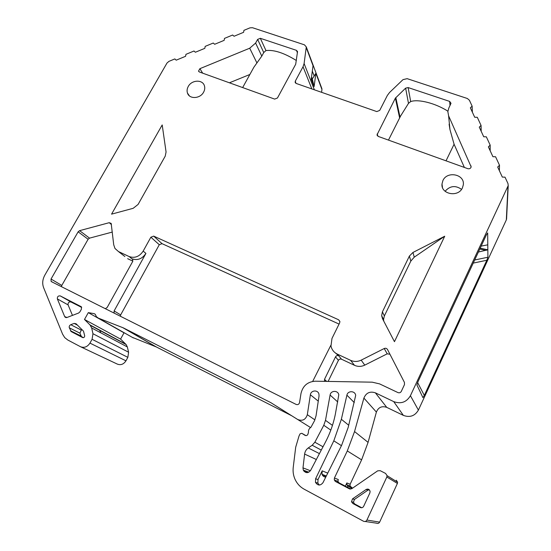 <?xml version="1.0" encoding="UTF-8"?>
<svg xmlns="http://www.w3.org/2000/svg" width="551" height="551" viewBox="0 0 551 551"><rect width="100%" height="100%" fill="white"/><g stroke="black" fill="none" stroke-linecap="round" stroke-linejoin="round"><path stroke-width="0.83" d="M291.858 415.833L156.326 346.958L123.197 327.811L270.851 402.671L297.616 419.456C302.396 421.37 305.633 419.779 307.32 414.689L310.378 394.785C310.867 390.163 317.948 389.578 318.939 394.089L319.043 395.955L316.054 415.791L314.511 420.757L310.936 427.287C309.104 428.478 308.271 430.179 308.443 432.397L307.844 434.443C307.121 435.593 306.163 435.882 304.978 435.318L301.803 433.3L300.088 433.816L299.007 436.027L295.694 447.226L293.235 467.358C292.739 471.615 293.38 475.671 295.143 479.549C297.147 483.757 300.143 486.974 304.131 489.178L363.481 521.225C364.955 521.838 366.098 521.453 366.918 520.061L386.83 477.001L397.395 483.434L379.625 522.134C378.895 523.381 377.869 523.726 376.533 523.174L365.168 521.48M396.279 480.231L397.602 482.228L397.395 483.434M506.603 218.341L506.328 219.897L418.402 410.096C414.896 416.005 409.882 417.768 403.36 415.385L386.74 407.368C381.829 405.736 378.379 407.306 376.388 412.086L368.082 442.363L361.614 459.858L350.133 484.253L350.009 486.016L352.557 488.158M321.591 92.313L321.949 89.51L315.875 73.283L314.111 86.603L312.3 78.965L315.875 73.283M321.143 87.354L321.949 89.51M124.457 332.907L124.016 332.825L120.586 339.092L126.186 344.595L127.329 346.944L128.597 352.234L127.853 357.344L125.959 360.829C123.631 364.342 120.731 365.423 117.267 364.073L80.921 346.923M156.326 346.958L132.295 337.343M334.946 481.071L335.29 480.348M100.771 332.811L99.593 330.077M133.349 337.942L98.36 318.134L123.197 327.811M98.36 318.134L96.411 316.673L95.254 314.297L94.193 313.657L88.312 312.631L124.016 332.825M120.586 339.092L84.482 319.47L88.312 312.631M125.773 344.148L90.027 324.938L84.482 319.47M90.027 324.938L91.673 327.976L92.961 333.734L92.072 339.306L89.958 343.115C87.368 346.965 84.2 348.163 80.46 346.703L67.801 340.015L64.729 337.618L62.6 334.195L43.619 287.684C42.096 283.593 42.517 279.378 44.879 275.052L166.987 63.055L168.923 61.375L174.839 58.929L176.196 60.176L185.584 56.292L185.949 54.335L194 51.002L195.378 52.242L204.82 48.343L205.172 46.38L213.265 43.033L214.67 44.273L224.161 40.347L224.498 38.391L232.639 35.023L234.058 36.256L243.604 32.309L243.928 30.353L249.975 27.853L252.475 27.708L304.448 44.831L306.287 46.911L304.104 63.551L303.043 66.74L295.35 81.052L295.143 82.216L296.238 83.47L376.767 111.578L379.708 110.42L387.374 95.413L389.578 92.472L402.995 79.633L407.155 78.662L467.344 98.491L469.397 100.241L472.124 106.136L472.386 112.225M480.197 248.17L487.835 249.803L487.91 257.227L486.829 260.258L424.311 395.411L422.948 397.657L416.9 384.929L418.016 381.671L486.478 234.685L487.676 232.935L487.835 249.803L478.399 252.034M481.147 246.125L487.442 244.892M472.124 106.136L470.361 107.838L474.707 117.253L477.283 117.28L481.057 125.421L479.274 127.15L483.716 136.765L486.326 136.806L490.176 145.127L488.379 146.876L492.918 156.704L495.569 156.76L499.502 165.266L497.684 167.036L502.326 177.085L505.012 177.16L507.981 183.573L508.229 185.563L410.412 395.708C406.5 402.251 400.942 404.22 393.724 401.61L375.369 392.835C369.955 391.058 366.133 392.808 363.901 398.084L354.548 431.557L347.295 450.938L334.429 477.999L338.3 479.542L337.901 481.354L339.058 482.848L335.559 481.519L334.285 479.955L334.429 477.999M350.822 489.054L339.058 482.848M349.968 489.026L349.32 488.792L351.841 488.654L377.676 470.836L380.218 470.685L385.604 473.447L387.064 475.658L386.83 477.001M349.32 488.792L335.559 481.519M448.597 115.806L447.846 111.598L448.817 108.058L451.007 103.292L449.65 101.405L408.133 87.568L405.626 88.146L395.37 98.14L377.029 134.795L378.296 136.434L467.827 168.682C469.583 169.047 470.685 168.434 471.146 166.857L448.597 115.806L449.96 129.561L449.106 124.195M188.249 86.486C191.679 79.792 202.706 79.303 204.428 85.825C205.048 87.898 204.772 90.013 203.608 92.169C200.22 98.836 189.303 99.387 187.464 93.043C186.768 90.901 187.03 88.718 188.249 86.486M442.908 180.583C447.102 170.645 464.948 174.247 463.308 184.826L462.454 187.808C458.308 197.692 440.731 194.289 441.998 183.965L442.908 180.583M111.564 214.146L133.177 208.306L138.087 204.442L165.217 156.16L166.071 152L162.201 124.939L111.564 214.146M382.415 311.866L381.657 315.682L382.497 318.698L394.461 341.682L444.712 236.227L412.968 252.448L409.386 256.063L382.415 311.866L384.357 315.957L383.537 319.546L383.785 321.171M255.609 43.068L249.706 48.212L199.896 68.675L198.539 71.086L199.455 72.009L274.673 99.104L277.47 97.982L295.701 64.247L297.54 51.567L296.445 50.341L260.334 38.301L257.641 39.41L255.609 43.068L261.787 56.119L263.75 52.552L265.961 50.561C274.005 49.631 284.137 52.944 296.348 60.5M330.097 395.039C330.724 390.335 338.032 390.108 338.789 394.792L335.38 414.001C333.451 423.76 330.152 433.107 325.496 442.033L310.606 470.43C308.023 473.454 305.585 473.35 303.291 470.12L302.981 467.875L304.62 454.079C304.978 451.489 306.191 449.451 308.257 447.956L312.183 445.249L314.855 442.226L323.788 425.276L325.489 420.337L330.097 395.039L337.749 401.961M346.91 395.163C347.757 390.452 355.161 390.638 355.684 395.398L348.218 427.314L341.641 445.263L322.955 482.731C320.303 485.886 317.81 485.755 315.475 482.339L315.62 478.743L333.81 440.828L341.358 419.283L346.91 395.163L354.279 402.602M105.331 308.698L107.176 307.451L132.681 261.498L132.715 259.445L129.148 256.559C134.754 258.46 139.431 256.642 143.17 251.118L150.871 237.212L153.674 236.117L338.603 319.773L339.884 321.426L339.671 322.838L331.984 338.438L330.972 346.035C331.812 349.727 333.927 352.42 337.329 354.114L350.601 360.333C354.114 361.883 357.64 361.821 361.18 360.14L384.24 348.514C385.631 347.977 386.726 348.322 387.525 349.548L404.441 382.422L404.482 384.598L401.293 391.403C400.515 392.705 399.406 393.097 397.967 392.587L379.611 383.902L372.214 382.174L315.324 381.202C307.61 381.705 302.83 385.81 300.984 393.517L299.565 402.547C299 404.344 297.857 404.971 296.135 404.427L51.601 281.74L51.098 281.334L51.036 279.033L61.795 285.425L61.492 286.706M129.148 256.559L118.451 251.545L124.857 256.511M51.036 279.033L78.132 231.806L79.599 230.655L109.222 222.694L111.178 223.403L113.72 244.768L114.973 248.46L118.451 251.545M66.967 317.493L78.607 313.037L79.881 311.914L81.438 309.139L81.369 306.776L60.307 295.928C58.179 295.667 57.201 296.665 57.366 298.924L64.674 316.584L66.967 317.493M74.137 323.416L70.762 324.704C69.44 325.407 68.951 326.44 69.316 327.817L71.32 331.654L82.616 337.563C83.938 337.811 84.634 337.198 84.689 335.731L83.477 331.13L76.079 323.768L74.137 323.416L77.471 325.152M369.879 492.925L370.093 491.334C369.377 489.254 368.061 488.634 366.139 489.488L352.523 498.875L351.49 501.761L352.826 503.497L360.244 507.464C361.711 508.063 362.847 507.678 363.667 506.3L369.879 492.925M261.787 56.119L253.88 67.215M249.879 74.475L229.416 82.802M306.287 47.675L313.037 65.693L311.225 79.186L314.111 86.603M295.35 81.052L295.866 83.291M481.057 125.421L481.195 131.303M490.176 145.127L490.183 150.788M499.502 165.266L499.378 170.7M408.133 87.568L410.688 101.563C418.319 98.884 435.338 103.168 447.887 111.178M410.688 101.563L408.491 103.381L400.694 115.848L388.469 140.099M446.021 160.83L454.086 144.238L449.96 129.561M464.376 167.442L454.086 144.238M445.098 191.273C450.029 185.763 455.505 185.129 461.524 189.365M444.712 236.227L414.242 257.172L410.826 261.084L384.357 315.957M350.133 484.253L346.848 482.945L346.951 484.839L347.874 486.092L352.192 488.413M319.339 485.059L317.858 483.131L317.996 479.577L322.183 470.836L322.004 474.308C322.707 476.036 323.954 476.987 325.744 477.145M312.686 381.409L330.848 345.284M324.704 381.361L324.505 379.343L335.504 356.89C336.268 355.65 337.322 355.271 338.665 355.739L334.113 351.869M324.325 380.996L324.443 381.354M114.078 313.092L114.119 310.929L145.919 253.405C142.213 258.887 137.571 260.685 131.999 258.798L132.584 259.259M389.936 354.231L387.195 353.825L364.762 365.127C361.325 366.752 357.888 366.814 354.465 365.299L341.53 359.218C340.208 358.756 339.175 359.128 338.424 360.347L328.127 381.416M339.058 324.078L162.028 243.659L159.294 244.72L120.655 314.91L120.366 316.24M112.301 232.067L89.537 238.142L88.112 239.265L61.795 285.425M132.846 261.119L127.639 258.674M81.686 307.417L70.948 301.969C68.861 301.707 67.904 302.685 68.083 304.889L72.47 315.386M82.14 329.801L81.307 330.118L79.902 333.155L81.403 336.53L83.359 337.68M369.266 489.763L367.861 490.19L354.431 499.447L353.411 502.292L354.734 504.007L361.725 507.74M284.199 411.025L270.851 402.671M155.83 346.737L122.666 327.576M95.206 314.235L94.193 313.657M127.329 346.944L91.673 327.976M128.597 352.234L92.961 333.734M127.853 357.344L92.072 339.306M125.959 360.829L89.958 343.115M474.687 259.996L487.91 257.227M410.412 395.708L418.402 410.096M507.974 186.362L506.328 219.897M424.311 395.411L417.617 382.573M479.79 249.045L486.127 250.402M473.247 263.096L486.829 260.258M403.36 415.385L393.724 401.61M386.74 407.368L375.369 392.835M376.388 412.086L363.901 398.084M368.082 442.363L354.548 431.557M361.614 459.858L347.295 450.938M346.848 482.945L345.332 486.161M307.527 472.634L304.076 471.36M305.888 435.614L301.803 433.3M318.264 401.142L310.378 394.785M314.91 419.883L307.32 414.689M310.544 427.542L297.616 419.456M260.334 38.301L265.961 50.561M296.445 50.341L297.43 52.827M199.896 68.675L202.672 73.166M249.706 48.212L256.849 62.8M257.641 39.41L263.75 52.552M314.084 75.749L312.314 71.086M314.373 89.799L304.104 63.551M314.049 85.591L311.315 78.545M312.348 79.213L311.515 77.05M303.043 66.74L311.832 88.911M470.995 165.858L471.064 167.228M449.65 101.405L450.036 105.572M405.626 88.146L408.491 103.381M395.818 97.548L400.026 117.184M395.37 98.14L399.64 117.942M377.242 133.824L377.924 136.255M409.386 256.063L410.826 261.084M412.968 252.448L414.242 257.172M379.625 522.134L366.918 520.061M347.874 486.092L347.344 487.222M351.166 487.428L348.204 486.306M332.453 425.393L325.489 420.337M330.814 430.117L323.788 425.276M323.01 446.771L314.855 442.226M321.274 450.084L312.183 445.249M319.428 453.611L308.257 447.956M316.336 459.5L304.62 454.079M310.42 470.747L302.981 467.875M326.096 476.436L322.301 474.969M348.728 425.248L341.358 419.283M341.441 445.663L333.81 440.828M317.996 479.577L315.62 478.743M322.183 470.836L327.749 473.123M337.329 354.114L341.53 359.218M335.504 356.89L338.424 360.347M350.601 360.333L354.465 365.299M361.18 360.14L364.762 365.127M384.24 348.514L387.195 353.825M324.505 379.343L326.626 381.395M78.132 231.806L88.112 239.265M79.599 230.655L89.537 238.142M109.222 222.694L111.46 224.56M145.919 253.405L143.17 251.118M150.871 237.212L159.294 244.72M114.119 310.929L120.655 314.91M153.674 236.117L162.028 243.659M338.603 319.773L339.912 321.66M64.674 316.584L66.595 317.596M57.366 298.924L68.083 304.889M60.307 295.928L70.948 301.969M70.762 324.704L81.307 330.118M71.32 331.654L81.885 336.909M70.542 330.786L81.114 336.055M69.316 327.817L79.902 333.155M366.139 489.488L367.861 490.19M360.244 507.464L361.428 507.76M352.826 503.497L354.734 504.007M352.523 498.875L354.431 499.447M90.474 325.427L126.186 344.595M422.982 397.677L422.686 397.106M242.654 87.575L253.887 67.201M198.904 71.671L198.539 71.086M306.287 46.911L321.942 88.801M311.301 78.628L314.104 85.846M311.522 76.968L312.3 78.965M295.419 82.877L295.143 82.216M508.229 185.563L506.562 219.167M377.242 135.546L377.029 134.795M187.464 93.043L189.344 95.812M441.998 183.965L442.474 187.436M381.657 315.682L383.537 319.546M387.064 475.658L397.602 482.228M346.951 484.839L350.009 486.016M334.285 479.955L337.901 481.354M303.291 470.12L308.856 472.207M322.004 474.308L326.316 475.995M315.475 482.339L317.858 483.131M52.855 282.367L51.098 281.334M66.037 317.617L64.949 317.052M81.403 336.53L70.838 331.268M353.411 502.292L351.49 501.761"/></g></svg>
